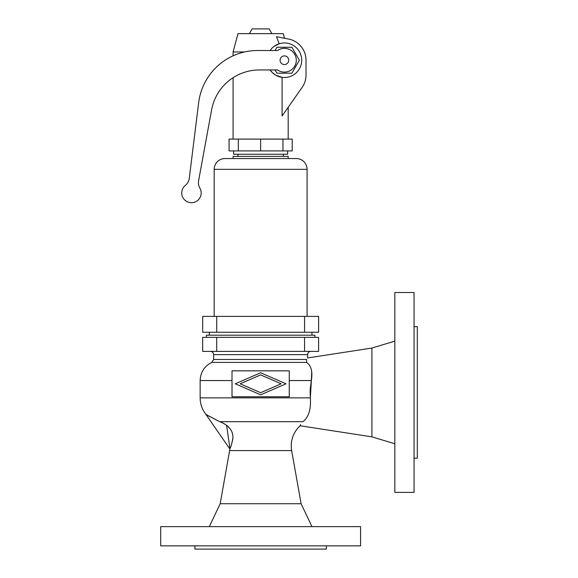 <?xml version="1.0" encoding="UTF-8"?>
<svg xmlns="http://www.w3.org/2000/svg" width="578" height="578" viewBox="0 0 578 578"><rect width="100%" height="100%" fill="white"/><g stroke="black" fill="none" stroke-linecap="round" stroke-linejoin="round"><path stroke-width="0.87" d="M286.031 383.799L260.642 394.825L235.253 383.799L260.642 372.781L286.031 383.799M232.009 370.838L232.009 396.768L289.267 396.768L289.267 370.838L232.009 370.838M219.719 421.687C228.946 425.271 233.339 430.885 232.898 438.521C231.764 444.056 230.774 447.343 229.928 448.384C230.73 447.639 231.735 444.142 232.941 437.907C233.035 430.494 228.628 425.09 219.719 421.687C200.067 411.355 202.372 412.75 219.719 421.687L302.937 421.687C298.978 426.932 298.978 426.932 302.937 421.687C308.63 417.258 311.109 409.311 310.357 397.845L200.14 397.845C200.19 403.827 202.018 409.202 205.616 413.971L229.596 448.615L229.921 448.391A27.007 27.007 0 0 1 229.625 450.573L220.182 503.727L209.323 526.63M300.574 424.592L300.177 425.776A27.007 27.007 0 0 0 291.652 450.573L301.102 503.727L220.182 503.727M229.921 448.391L226.59 425.329M414.05 492.384L414.05 292.511L394.825 292.511L394.825 492.384L414.05 492.384M194.902 545.856L194.902 549.1L326.382 549.1L326.382 545.856M360.578 545.856L360.578 526.63L160.706 526.63L160.706 545.856L360.578 545.856M301.102 503.727L311.961 526.63M310.357 397.845L311.361 380.562L310.198 388.965L310.198 395.908M311.723 371.575L311.361 380.562C312.763 371.618 311.181 365.563 306.615 362.413L306.658 359.465C307.958 357.464 307.958 357.464 306.658 359.465L213.643 359.465L213.643 354.632A3.244 3.244 0 0 0 210.399 351.395M300.177 425.776L371.921 436.852L371.921 348.043L307.633 357.963L307.633 354.632L213.643 354.632M310.877 351.395A3.244 3.244 0 0 0 307.633 354.632M314.873 337.35L314.873 335.189L206.404 335.189L206.404 337.35M371.921 348.043L394.825 341.128M371.921 436.852L394.825 443.767M414.05 326.707L417.294 326.707L417.294 458.188L414.05 458.188M202.668 337.35L318.608 337.35L318.608 351.395L202.668 351.395L202.668 337.35M209.099 416.333L206.476 414.585M281.146 383.799L260.642 374.905L240.137 383.799L260.642 392.7L281.146 383.799M311.961 332.249L311.961 335.189M209.323 332.249L209.323 335.189M216.714 332.249L202.668 332.249L202.668 316.39L318.608 316.39L318.608 332.249L216.714 332.249L216.714 316.39M214.185 169.347L307.099 169.347A10.801 10.801 0 0 0 296.29 158.545L224.987 158.545A10.801 10.801 0 0 0 214.185 169.347L214.185 316.39M307.099 169.347L307.099 316.39M288.191 158.545L288.191 156.385L233.093 156.385L233.093 158.545M237.955 154.225L237.955 156.385M283.328 154.225L283.328 156.385M233.628 150.909L233.628 154.225L287.649 154.225L287.649 150.909M238.317 150.909L229.069 150.909L229.069 139.096L292.215 139.096L292.215 150.909L238.317 150.909L238.317 139.096M282.967 139.096L282.967 150.909M260.642 139.096L260.642 150.909M273.835 46.551L279.188 43.755L276.508 36.703L288.501 39.015A21.61 21.61 0 0 1 306.015 60.228L306.015 75.024A21.61 21.61 0 0 1 302.106 87.422L282.093 116.005L282.093 77.358L275.641 75.126L272.354 72.618L270.114 69.952A17.289 17.289 0 0 0 301.694 60.228A17.289 17.289 0 0 0 270.114 50.51M284.521 38.249L283.285 33.64L237.999 33.64L233.093 51.955L244.602 51.955M233.093 51.955L233.093 55.813M233.093 77.705L233.093 139.096M288.191 107.298L288.191 139.096M275.049 69.952L276.92 73.196L291.89 73.196L299.375 60.228L291.89 47.266L276.92 47.266L275.049 50.51M185.336 185.422A10.801 10.801 0 0 0 189.259 178.356L198.673 102.602A59.418 59.418 0 0 1 257.636 50.51L277.577 50.51A11.885 11.885 0 0 1 293.284 68.139A11.885 11.885 0 0 1 277.577 69.952L259.428 69.952A48.617 48.617 0 0 0 211.613 109.806L198.601 180.762A10.801 10.801 0 0 0 199.872 188.117A9.725 9.725 0 0 1 196.751 201.13A9.725 9.725 0 0 1 183.587 198.695A9.725 9.725 0 0 1 185.336 185.422M284.405 55.907A4.321 4.321 0 0 0 280.084 60.228A4.321 4.321 0 0 0 284.405 64.555A4.321 4.321 0 0 0 288.733 60.228A4.321 4.321 0 0 0 284.405 55.907M249.385 33.64L252.124 28.9L269.153 28.9L271.891 33.64M291.652 450.573L229.625 450.573M232.009 380.562L200.14 380.562L200.14 397.845M311.361 380.562L289.267 380.562M306.615 362.413L211.758 362.413L306.615 362.413M304.57 337.35L304.57 351.395M216.714 337.35L216.714 351.395M304.57 332.249L304.57 316.39M213.643 359.465L211.758 362.413C204.359 366.199 200.487 372.254 200.14 380.562"/></g></svg>
